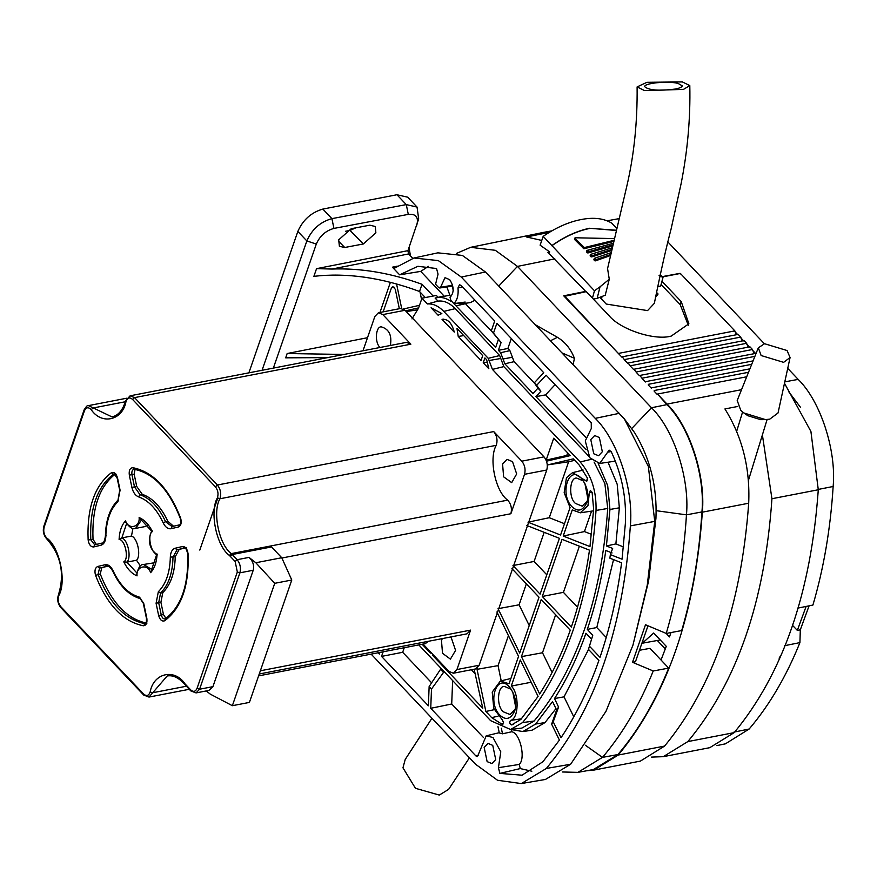 <?xml version="1.0" encoding="UTF-8"?>
<svg xmlns="http://www.w3.org/2000/svg" width="877" height="877" viewBox="0 0 877 877"><rect width="100%" height="100%" fill="white"/><g stroke="black" fill="none" stroke-linecap="round" stroke-linejoin="round"><path stroke-width="1.32" d="M441.844 313.571L431.067 307.794L438.116 315.227L441.822 313.549M442.721 319.217L442.041 319.381C447.774 318.735 451.852 322.977 454.264 332.098L442.041 319.381L443.4 319.129M458.243 336.461L456.961 328.447L482.723 355.613L481.034 360.502L458.243 336.461L463.736 335.595M486.856 362.201L483.216 362.793L488.84 368.735L486.669 359.778L484.904 357.915L483.216 362.793M411.982 318.899L418.504 308.189L421.969 298.202L427.428 303.957L437.996 301.107C443.915 300.416 449.649 302.938 455.196 308.649L443.762 311.412C438.511 305.985 433.063 303.508 427.428 303.957M437.996 301.107L435.113 298.059L438.138 297.336L436.318 295.428L421.969 298.202M425.301 297.555L419.535 291.471L422.023 284.291L433.183 296.064M327.614 357.619L285.672 357.838L287.163 353.53L367.507 337.711M419.535 291.471C381.988 277.581 346.766 272.539 313.889 276.332L316.553 268.658L407.948 250.658L418.669 218.888L417.046 207.071L407.673 197.182L396.941 194.749L322.857 209.077L331.923 218.636L406.281 204.604L417.046 207.071M416.794 225.115C418.789 217.244 415.961 213.67 408.298 214.383L333.929 228.415C325.729 230.695 319.853 235.913 316.301 244.069L273.35 368.11M363.33 243.97L375.871 232.833L375.279 226.496L369.831 225.192L351.238 228.7L338.686 239.849L339.399 246.305L344.738 247.489L363.33 243.97L350.044 230.399L355.777 227.845M199.803 550.076L217.77 498.169M262.059 370.291L306.851 240.934C311.894 229.335 320.248 221.903 331.923 218.636L333.929 228.415M316.301 244.069L306.851 240.934L297.84 231.429L248.871 372.846M297.84 231.429C302.938 219.886 311.28 212.431 322.857 209.077M345.483 231.287L350.044 230.399M409.011 247.577L410.491 255.931M624.391 418.954L634.685 432.778C650.197 458.386 657.279 486.91 655.941 518.34L648.596 581.045L632.953 645.154L647.27 585.123L654.735 521.387L648.344 466.345L624.391 418.954L485.452 271.991L462.354 255.426L437.842 252.839L413.922 258.013L394.628 268.099M428.436 266.367L420.73 271.388L444.003 295.944L438.138 297.336M451.041 300.603L450.822 301.217C445.483 297.676 440.243 296.623 435.113 298.059L449.55 295.275M462.552 287.086L458.002 287.941C458.638 294.935 457.279 300.164 453.913 303.639L450.833 300.383L450.054 297.402C454.297 292.578 454.176 286.669 449.693 279.664L445.012 277.68L440.517 287.338L451.907 285.332L451.26 286.275L439.706 287.996L440.517 287.338L438.643 287.535L435.562 284.28L438.051 274.15L436.538 268.515L417.869 266.301L399.638 274.83L392.403 267.189L397.281 266.148M450.548 297.073L446.875 286.965M483.293 737.305L451.71 704.001L430.739 708.298L475.893 755.919L477.472 756.533L486.22 735.814L492.962 737.502L500.789 751.764L498.432 767.671L519.228 764.448C525.882 758.484 520.225 733.457 511.839 731.736L502.499 733.819L499.298 732.964L497.961 726.584M519.228 764.448L520.269 768.581L499.857 773.393L522.045 775.202L542.907 761.751L559.416 740.111L551.633 724.172L556.577 710.107L558.572 707.07L553.234 721.782L551.633 724.172M531.835 771.223L520.269 768.581M556.687 710.085L552.532 701.578L535.661 724.029L522.889 731.55L532.109 730.179L544.99 722.593L555.974 708.627M511.434 729.807L511.839 731.736M585.726 437.25L545.571 394.891L555.075 384.674M611.17 451.567L607.684 452.17L599.693 463.451L589.837 457.761L585.266 440.923L591.295 428.524L591.241 422.813L546.086 375.192L536.669 385.31L540.868 391.241L537.897 388.116L534.312 382.821L543.729 372.703L496.886 323.306L493.488 333.107L501.096 342.501L498.388 350.329L500.646 352.718L504.823 363.78L532.986 393.488L538.007 388.094M453.913 303.639L465.183 302.05L461.335 303.913L470.554 302.543L474.972 300.186M465.095 303.354L492.238 331.977M461.335 303.913L456.939 303.212M451.71 704.001L452.631 680.574M598.224 463.505L607.673 485.551L609.953 509.471L606.413 545.976L615.873 543.926L619.359 507.816L617.178 484.192L608.013 462.223M615.873 543.926L623.448 546.908M488.237 358.32L499.671 355.558L500.767 358.474L489.07 360.535L488.237 358.32L443.762 311.412M499.671 355.558L455.196 308.649M534.795 383.534L514.086 361.686L509.91 350.625L507.882 348.487L511.324 338.533M546.799 574.819L534.115 561.444L544.189 532.328M591.482 534.334L584.455 531.572L591.537 511.138M564.492 523.712L549.254 517.715L568.636 461.762L574.709 460.326M583.172 470.094L572.528 472.648L566.454 477.724L564.163 492.677L570.072 507.608L560.578 535.014L527.998 522.188L549.254 517.715M572.528 472.648L586.735 481.33L587.426 478.031L579.16 465.018L573.317 458.857L547.851 464.854L568.636 461.762M547.851 464.854L547.358 466.268M593.641 509.362L589.969 546.579L563.198 536.044L572.253 509.91L580.289 512.804L587.952 505.612L589.322 492.775L590.353 490.484L592.118 492.359L593.641 509.362M589.476 550.153C585.529 577.548 579.478 603.201 571.333 627.11L542.282 596.459L562.047 539.355L589.476 550.153M606.413 545.976L612.661 548.432L610.359 554.604L622.056 559.208L625.356 523.646C626.627 498.465 621.925 474.49 611.247 451.721L609.131 450.12L607.684 452.17M577.515 607.213L563.418 592.348L542.282 596.459M591.537 639.136L585.957 633.249C577.395 657.52 566.915 679.28 554.527 698.53L564.021 696.853L588.555 649.462M564.021 696.853L573.777 716.849M501.205 680.815L498.037 665.632L508.43 635.617M529.226 625.553L519.096 604.801L526.353 583.852M552.104 672.44L542.501 652.751L555.656 614.755M553.234 721.782L561.017 737.732C576.09 715.193 588.73 689.41 598.925 660.392L588.467 649.364L592.753 635.299L588.467 649.364M511.916 568.625L539.037 597.226L519.699 653.058L498.048 608.682L519.096 604.801M570.269 630.168C561.938 653.88 551.732 675.147 539.673 693.981L521.442 656.632L541.219 599.528L570.269 630.168M531.188 682.262L511.247 686.077L520.291 659.942L538.094 696.415L520.916 719.381L511.576 724.928C509.625 723.942 509.263 722.44 510.491 720.423L521.42 718.789M511.247 686.077C519.447 693.411 518.888 718.943 510.491 720.423M474.139 669.217L482.767 708.221L432.81 655.536L433.753 655.338M471.344 669.765L475.685 674.347M553.738 438.204L546.152 460.107L547.062 461.061L570.236 455.612L553.738 438.204M418.8 644.902L490.627 720.653L510.546 729.5L522.571 722.582C565.194 670.993 589.684 600.274 596.031 510.436C596.557 490.977 591.273 474.83 580.201 461.982L492.414 369.381L489.07 360.535M534.115 561.444L512.979 565.566L540.1 594.168L559.427 538.325L526.847 525.509M477.537 667.912L477.044 669.326L485.847 711.466L491.679 717.627L502.126 724.347L502.981 724.139M502.126 724.347L503.562 722.692L502.357 719.918L493.762 708.408L492.227 692.096L500.372 681.012L509.066 683.775L518.559 656.38L496.897 611.993M512.639 724.72L513.681 724.435M422.122 644.255L430.454 653.047L430.497 651.918M571.903 506.632C559 493.904 569.239 462.08 582.624 479.927C587.557 487.546 589.004 495.001 586.954 502.28C582.986 510.918 577.965 512.365 571.903 506.632M499.747 714.996C486.845 702.269 497.084 670.445 510.469 688.292C515.402 695.921 516.849 703.376 514.799 710.655C510.831 719.283 505.81 720.73 499.747 714.996M432.854 654.406L432.81 655.536M498.355 339.607L495.637 347.435L453.837 303.563M458.002 287.941L459.46 284.74L460.929 285.376L494.705 321.004L491.317 330.804L493.488 333.107M534.312 382.821L536.669 385.31M610.359 554.604L609.888 558.189L621.596 562.793C617.178 596.568 609.964 628.085 599.989 657.322L589.53 646.294M499.857 773.393L498.432 767.671M431.495 689.048L429.138 686.559L440.528 669.315L443.499 672.451L431.495 689.048L430.739 708.298M404.264 647.708L402.675 652.291L381.539 656.402L428.382 705.81L429.138 686.559M381.539 656.402L383.139 651.797M379.949 652.411L379.357 654.099L378.097 652.773M371.135 654.121L475.509 764.196L497.544 780.267L521.311 783.567L546.371 768.449C595.099 709.449 623.098 628.601 630.366 525.882C633.753 489.509 617.605 440.068 595.264 418.362L461.28 277.055L438.303 260.59L413.922 258.013M395.516 267.638L392.403 267.189M593.74 453.771L590.769 439.552L594.683 435.54L599.364 437.524L602.335 451.743L598.585 455.722L593.74 453.771M487.13 761.631L484.159 747.401L488.072 743.4L492.753 745.384L495.724 759.603L491.975 763.571L487.13 761.631M540.868 391.241L535.957 396.623L545.571 394.891M535.957 396.623L586.187 449.605M522.889 731.55L510.721 729.478M612.058 552.938L605.799 550.482C601.786 578.568 595.626 604.878 587.294 629.39L596.788 627.537L613.549 559.625M507.882 348.487L498.388 350.329M420.73 271.388L399.638 274.83M412.727 258.287L408.463 253.782M422.023 284.291C391.032 273.043 361.017 267.956 331.955 269.042L316.553 268.658M587.294 629.39L592.753 635.299M596.788 627.537L606.226 637.502M502.499 733.819L501.337 728.228M500.986 342.512L491.317 330.804M343.97 354.451L287.163 353.53M420.006 291.975L421.552 299.397M570.171 455.547L567.474 456.183L566.772 455.448L567.66 452.894M431.616 682.81L402.675 652.291M494.255 709.679L485.847 711.466M498.037 665.632L477.044 669.326M563.418 592.348L579.401 546.185M406.292 311.609L416.882 309.91M403.398 308.989L419.513 305.306M396.557 283.918L401.677 308.43M390.408 282.284L379.949 312.475M394.387 287.305L391.482 287.777L383.139 311.85M391.482 287.777L392.764 286.483L395.275 289.267L399.342 308.726M584.926 483.6L587.711 498.015M512.771 691.964L515.555 706.38M566.772 455.448L546.152 460.107M567.474 456.183L547.062 461.061M511.247 689.355L504.626 686.472C497.555 685.277 496.042 706.007 503.31 711.806L510.052 714.514L515.117 709.372M583.402 480.991L576.781 478.108C569.699 476.913 568.197 497.643 575.465 503.442L582.207 506.15L587.272 501.008M453.288 290.419L451.907 285.332M521.311 783.567L545.439 779.456L570.631 764.251L605.974 711.335L632.953 645.154M558.572 707.07L554.527 698.53M443.663 671.113L443.609 672.429L440.638 669.294L440.682 667.978M594.091 462.047L604.867 483.578L607.728 508.474C601.359 598.498 576.825 669.348 534.115 721.037L521.892 728.074L510.546 729.5M588.971 456.402L503.847 366.619L492.414 369.381M500.767 358.474L503.847 366.619M521.442 656.632L542.501 652.751M563.198 536.044L584.455 531.572M331.955 269.042L408.616 253.946L407.893 250.811M679.598 273.602L680.212 273.964M662.431 276.924L680.388 273.449L734.849 330.892L736.362 334.751M734.838 331.583L737.842 334.751M622.231 356.818L624.775 360.206L622.231 356.818L738.171 334.4L740.736 337.097L742.249 340.956M740.714 337.777L743.718 340.945M628.107 363.023L630.651 366.4L628.107 363.023L744.058 340.605L746.612 343.302L748.125 347.149M746.59 343.981L749.594 347.149M633.994 369.228L636.527 372.604L633.994 369.228L749.934 346.81L752.488 349.506L754.012 353.354M752.477 350.186L755.481 353.354M797.642 608.145L812.913 605.064C823.733 568.351 830.475 528.82 833.15 486.483C836.515 450.241 820.433 400.997 798.169 379.379L787.732 368.373M716.772 745.603L725.4 743.839L749.166 729.017C769.403 705.196 786.318 676.397 799.923 642.611L800.306 629.839L809.087 605.843M799.923 642.611L784.641 645.691M792.633 625.454L797.336 630.41L800.306 629.839M662.157 276.639L679.675 273.405M764.393 343.762L667.934 242.019M619.37 218.592L607.081 220.807M456.457 253.431L470.642 247.325L543.828 232.328L550.624 231.583M800.394 407.169L788.697 391.679M616.487 230.498L589.541 228.261C577.165 230.837 564.613 236.593 551.885 245.549L543.17 236.362C556.029 227.538 568.724 221.936 581.265 219.524C593.576 217.123 603.727 218.318 611.697 223.109L616.937 228.634M616.542 230.267L589.541 228.261M660.228 274.6L662.99 277.516L660.655 286.077L657.607 286.658M541.756 240.43L526.595 236.976L549.342 232.35M779.456 657.048L779.204 658.55M797.336 630.41L806.116 606.435M784.487 383.282L810.918 431.484L818.285 489.761L771.935 498.728C764.897 601.512 736.866 682.47 687.831 741.591L734.192 732.624C782.975 673.558 811.006 592.6 818.285 489.761M734.192 732.624L709.789 747.675L663.264 756.676L687.831 741.591M639.87 375.433L642.413 378.809L639.87 375.433L756.117 353.321M600.12 297.61L606.215 304.045L647.566 310.601L654.264 303.431M656.445 292.293L658.079 294.014L655.426 297.478M661.083 284.477L680.212 304.637L681.254 301.633L688.883 323.777L671.19 336.11C654.483 340.791 620.291 329.522 609.011 315.61L586.296 291.646L564.262 296.382L563.736 295.823L585.65 291.405L547.84 252.291L549.682 251.907L540.111 245.187L543.17 236.362M688.281 325.246L680.212 304.637M470.642 247.325L495.33 250.307L517.474 266.4L651.49 407.75L666.904 404.637L657.509 394.036L667.046 404.089L741.536 389.684M586.603 770.784L593.85 770.094L618.241 755.042C667.024 695.976 695.066 615.018 702.345 512.179C705.744 475.608 689.519 425.904 667.046 404.089M642.413 643.148L653.661 633.03L666.268 646.316L661.039 660.019L668.702 668.11C655.097 701.907 638.171 730.727 617.923 754.549L593.323 769.557L577.921 772.363L562.464 771.979M670.938 632.558L669.513 636.932L666.18 633.413M666.904 404.637C689.201 426.299 705.316 475.619 701.94 511.927C699.276 554.286 692.523 593.828 681.703 630.563L666.235 633.435L645.505 624.742L632.503 662.288L653.233 670.982C639.64 704.768 622.725 733.567 602.477 757.377L577.921 772.363M651.293 388.171L648.289 385.003M564.448 295.867L618.888 354.001L564.262 296.382M665.314 648.925L657.312 640.484M737.776 406.457L724.928 408.945C742.304 436.845 750.219 468.274 748.695 503.223C741.164 606.106 713.133 687.064 664.602 746.075L640.374 761.104L593.85 770.094M651.381 757.103L663.264 756.676M771.935 498.728L762.387 434.893M740.736 337.097L624.786 359.515M746.612 343.302L630.673 365.72M752.488 349.506L636.549 371.925M754.889 356.38L642.424 378.13M751.699 364.328L648.311 384.323M645.757 381.627L753.091 360.875M748.509 372.286L654.187 390.528M651.633 387.831L749.901 368.833M657.509 394.036L746.7 376.781M661.96 281.287L681.254 301.633M734.849 330.892L618.91 353.321M647.993 625.783L635.463 661.718L632.503 662.288M592.446 298.136L594.463 290.769L551.885 245.549M551.808 245.779C564.536 236.823 577.088 231.057 589.465 228.491M550.603 340.693L557.399 337.294L535.628 324.907M631.791 428.48L651.49 407.75C673.744 429.368 689.826 478.601 686.461 514.843C683.797 557.191 677.055 596.722 666.235 633.435M668.702 668.11L653.233 670.982M661.039 660.019L649.967 648.344L639.892 650.208M657.18 394.376L654.176 391.208M645.417 381.977L642.413 378.809M639.53 375.773L636.527 372.604M633.654 369.568L630.651 366.4M627.779 363.374L624.775 360.206M621.892 357.169L618.888 354.001M557.399 337.294C565.172 341.986 570.839 348.991 574.413 358.287L562.267 353.003M549.682 251.907L549.013 253.848M683.468 89.399L689.804 85.595L682.394 81.923L646.974 82.295L637.108 86.911L644.529 90.583L683.446 89.41M678.085 83.425C668.197 80.728 643.795 83.118 644.705 86.691C648.783 90.287 658.945 91.087 675.191 89.07C679.73 88.149 682.065 87.075 682.207 85.814L678.085 83.425M612.76 245.944L587.941 252.971L586.461 252.039L587.009 250.394L586.603 251.567M613.396 243.269L587.009 250.394L588.346 251.798L587.941 252.971M611.664 250.559L591.69 256.917L590.21 255.985L590.758 254.341L590.353 255.514M612.321 247.752L590.758 254.341L592.096 255.744L591.69 256.917M610.502 255.558L595.428 260.864L593.948 259.932L594.496 258.287L594.091 259.46M611.181 252.631L594.496 258.287L595.834 259.691L595.428 260.864M583.939 248.75L574.545 239.454L575.235 237.777L574.95 238.281L584.345 247.566L583.939 248.75L613.834 241.449M589.377 251.348L588.346 250.8M614.108 240.309L584.345 247.566M575.235 237.777L614.525 238.599M613.023 244.826L588.346 251.798M611.927 249.452L592.096 255.744M610.754 254.462L595.834 259.691M662.99 277.516L659.076 275.378M593.356 299.09L597.149 298.355L600.032 286.801L594.463 290.769M600.032 286.801L609.274 279.248L605.229 295.22L597.149 298.355M609.274 279.248L607.564 268.592M601.929 296.963L601.6 299.167M469.436 757.794L448.629 789.366L439.278 795.077L415.457 788.302L402.96 767.813L405.218 759.449L431.944 718.241M790.078 357.542L778.031 412.99L769.732 419.162L765.435 419.59L743.937 412.99L740.802 410.425L737.206 400.471L758.331 347.796L764.558 343.729L787.064 350.526L790.078 357.542L783.632 362.344L761.126 355.536L758.331 347.796M765.435 419.59L760.71 419.666L747.807 415.698L743.937 412.99M260.359 670.784L470.587 630.124L456.939 669.546L479.16 665.248L546.766 470.017L524.534 474.314L510.885 513.736L281.879 558.024M496.239 445.33L219.908 498.772C212.212 512.015 219.107 545.023 231.353 553.584L237.141 559.69L249.002 557.399L255.821 562.749L281.758 557.739L271.519 546.941L232.252 554.527L230.202 556.27L229.434 555.459C216.564 546.459 209.318 511.74 217.397 497.807C218.647 493.828 217.978 490.155 215.391 486.801L132.537 399.408L134.543 397.621L130.136 395.801L406.468 342.37L410.875 344.179L134.543 397.621L217.397 485.014L493.729 431.572C496.963 435.77 497.796 440.353 496.239 445.33C488.544 458.583 495.439 491.591 507.684 500.142C511.072 503.957 512.146 508.485 510.885 513.736M470.587 630.124L467.046 633.819L259.241 673.996M493.729 431.572L521.793 461.17L544.014 456.873L405.031 310.283L382.81 314.591L378.404 312.771L374.863 316.454L362.979 350.778M410.875 344.179L382.81 314.591M479.16 665.248L475.619 668.932L453.398 673.229L448.991 671.42L423.065 644.08M428.261 641.317L425.334 643.641L258.594 675.882M380.004 347.478C374.249 342.118 375.871 326.069 381.385 326.869C389.092 329.171 392.085 335.376 390.353 345.483M544.014 456.873C547.073 460.754 547.993 465.139 546.766 470.017M378.404 312.771L400.636 308.474L405.031 310.283M502.576 463.977L503.617 476.825L511.686 482.635L516.674 473.942L512.508 461.631L507.005 459.362L502.576 463.977M442.315 638.599L441.471 640.429L442.512 653.277L450.416 659.131L455.58 650.394L451.403 638.083L450.263 637.064M524.534 474.314C525.761 469.436 524.852 465.051 521.793 461.17M453.398 673.229L456.939 669.546M115.72 473.766C99.342 486.329 91.778 508.178 93.017 539.322L96.371 544.42M146.919 623.185C127.077 619.151 111.522 602.74 100.252 573.964L101.798 567.616L107.674 566.235M141.603 519.853L135.584 528.403L145.209 526.54L147.84 525.235M140.419 566.016L136.538 560.26C141.307 555.832 137.568 537.919 131.484 536.044L132.931 528.371M155.273 562.628L143.554 564.481L151.973 569.579M165.939 618.351L163.462 614.536L160.908 602.28L162.793 592.666C170.708 584.674 174.852 572.714 175.225 556.774L179.226 549.386L184.795 548.07M173.569 526.244L167.803 521.256C161.127 506.972 152.609 497.983 142.249 494.299L136.713 486.428L134.159 474.172L135.036 469.425M126.595 523.558L121.848 537.897C127.932 539.783 131.671 557.695 126.913 562.124L123.778 561.872C129.248 559.022 125.181 539.552 119.086 539.421L121.848 537.897L131.484 536.044M136.889 572.977L126.913 562.124L136.538 560.26M249.002 557.399C252.949 561.105 254.363 565.391 253.223 570.258L212.925 686.647L208.923 690.418L196.042 692.918L199.583 689.223L212.925 686.647M232.361 705.7L249.408 702.411L291.789 580.015L274.742 583.315L232.361 705.7L210.327 694.156L206.227 690.944M291.789 580.015L281.758 557.739M255.821 562.749L274.742 583.315M132.537 399.408C129.632 396.985 127.461 397.654 126.014 401.425C122.714 420.401 101.732 425.345 91.175 409.636C88.369 406.862 86.132 407.224 84.466 410.732L44.168 527.121C43.159 531.319 44.014 534.948 46.733 537.996C59.603 546.985 66.849 581.714 58.77 595.647C57.52 599.627 58.189 603.288 60.776 606.654L143.631 694.047C146.536 696.47 148.706 695.801 150.153 692.019C153.453 672.988 174.545 668.11 185.08 683.928L185.003 683.917M185.08 683.928L190.682 689.881C193.389 692.216 195.516 691.723 197.04 688.379L237.338 572.001L235.146 561.477L230.202 556.27M143.554 564.481C140.539 564.251 138.259 567.529 136.713 574.314L137.053 575.871C131.758 573.701 127.34 569.03 123.778 561.872M119.086 539.421C119.469 531.33 121.618 525.115 125.543 520.774L125.871 522.385C129.566 527.537 132.8 529.544 135.584 528.403M152.127 569.842L150.625 572.681C147.72 563.33 135.957 566.103 137.053 575.871M125.543 520.774C128.437 530.125 140.21 527.351 139.114 517.583L141.635 519.601M139.114 517.583C144.398 519.754 148.827 524.413 152.39 531.583C146.919 534.433 150.987 553.902 157.082 554.034L157.279 554.977L157.082 554.034C156.698 562.124 154.549 568.34 150.625 572.681M152.39 531.583L152.214 530.749L152.39 531.583M408.298 214.383L406.281 204.604L396.941 194.749M338.358 240.967L344.738 247.489M514.086 361.686L504.823 363.78M619.359 507.816L609.953 509.471M592.085 492.249L589.322 492.775M475.893 755.919L478.634 755.294M456.172 305.81L465.435 303.716M544.99 722.593L535.661 724.029M509.91 350.625L500.646 352.718M512.42 357.268L503.014 358.978M498.081 716.18L491.679 717.627M595.264 418.362L619.436 413.297M461.28 277.055L485.452 271.991M418.614 307.882L405.558 310.831M585.277 480.443L587.689 479.916M546.371 768.449L570.631 764.251M655.941 518.34L654.735 521.387L630.366 525.882M596.031 510.436L607.728 508.474M580.201 461.982L591.635 459.219M534.115 721.037L522.571 722.582M833.15 486.483L817.89 489.498M784.794 381.857L798.169 379.379M733.874 732.131L749.166 729.017M748.695 503.223L702.345 512.179M618.241 755.042L664.602 746.075M617.923 754.549L602.477 757.377L585.343 745.242M701.94 511.927L686.461 514.843L656.204 510.688M554.812 258.868L517.474 266.4L498.794 286.055M574.413 358.287L573.185 364.514M587.261 252.883L587.678 251.699M591.01 256.829L591.416 255.645M594.749 260.776L595.154 259.592M583.26 248.651L583.665 247.478M229.434 555.459L231.353 553.584L507.684 500.142M196.042 692.918L190.78 690.901L184.411 684.038C178.612 677.614 172.868 674.928 167.178 675.992L152.741 692.731L186.352 686.231M125.356 401.743L93.269 407.948L111.96 416.893C118.252 415.588 122.813 410.173 125.663 400.646L130.136 395.801M150.153 692.019L152.741 692.731L148.991 697.072L189.257 689.289M61.73 607.871L60.732 606.61M126.726 398.213L88.424 405.623L93.269 407.948L91.175 409.636M215.391 486.801L217.397 485.014C220.62 489.213 221.464 493.795 219.908 498.772L217.397 497.807M93.631 546.952C90.704 546.93 88.873 544.562 88.128 539.881C86.867 507.98 94.617 485.595 111.379 472.725C114.109 471.694 116.159 473.427 117.529 477.932L120.083 490.188L117.825 501.732C110.195 509.427 106.194 520.971 105.843 536.351C105.613 541.262 104.012 544.222 101.03 545.209L93.631 546.952L94.716 544.803L102.083 543.071C103.552 543.28 104.67 540.934 105.415 536.044C105.733 520.214 109.921 508.221 118 500.065L119.71 490.287L117.145 478.031L114.174 473.909L113.495 474.194L114.635 473.975M111.379 472.725L113.495 474.194C97.128 486.757 89.553 508.616 90.791 539.75L93.017 539.322M88.128 539.881L90.791 539.75L94.716 544.803M105.108 564.733C108.211 564.295 110.831 566.246 112.99 570.609C119.853 585.178 128.579 593.992 139.18 597.04L143.685 603.19L146.843 618.296C147.391 622.999 146.218 625.487 143.346 625.772C123.021 621.64 107.082 604.834 95.538 575.356C94.343 570.774 95.067 567.814 97.709 566.476L105.108 564.733L106.983 566.301L99.572 568.044L98.027 574.391C109.296 603.168 124.863 619.579 144.705 623.613L145.286 623.602C146.152 623.788 146.547 622.056 146.459 618.406L143.313 603.299L140.199 598.596C128.908 595.34 119.754 586.176 112.738 571.102C110.612 567.364 108.737 565.753 107.115 566.268L107.235 566.257M97.709 566.476L99.572 568.044L101.798 567.616M95.538 575.356L100.252 573.964M143.346 625.772L145.615 623.437M156.665 554.582L153.738 551.578M182.537 546.503C185.464 546.524 187.294 548.881 188.04 553.573C189.3 585.474 181.55 607.86 164.788 620.73C162.059 621.76 160.009 620.028 158.638 615.522L156.084 603.266L158.342 591.723C165.972 584.016 169.974 572.484 170.324 557.103C170.555 552.192 172.155 549.232 175.126 548.246L182.537 546.503L184.521 548.048L177.001 549.813L172.999 557.202C172.626 573.141 168.483 585.112 160.568 593.093L158.682 602.707L160.908 602.28M158.342 591.723L160.568 593.093L162.793 592.666M156.084 603.266L158.682 602.707L161.247 614.974L163.462 614.536M158.638 615.522L161.247 614.974C162.223 618.186 163.692 619.425 165.632 618.691L164.788 620.73M186.702 547.632L184.477 548.059C185.398 547.314 186.45 549.101 187.623 553.409C188.84 584.871 181.364 606.687 165.205 618.866L165.106 618.932M175.126 548.246L177.001 549.813L179.226 549.386M170.324 557.103L175.225 556.774M132.822 467.682C153.146 471.815 169.086 488.621 180.629 518.099C181.824 522.681 181.1 525.641 178.459 526.978L171.059 528.721C167.956 529.16 165.336 527.209 163.177 522.845C156.731 509.077 148.52 500.405 138.533 496.853C135.321 495.549 133.107 492.403 131.89 487.415L129.325 475.148C128.776 470.456 129.939 467.967 132.822 467.682L134.433 469.261C132.372 469.469 131.539 471.245 131.934 474.6L134.159 474.172M133.962 469.261L134.049 469.272C153.475 473.021 168.899 489.421 180.322 518.46C180.826 523.339 180.552 525.466 179.511 524.841L178.459 526.978M129.325 475.148L131.934 474.6L134.488 486.856L136.713 486.428M131.89 487.415L134.488 486.856L140.024 494.727L142.249 494.299M138.533 496.853L140.024 494.727C150.384 498.41 158.901 507.399 165.578 521.683L167.803 521.256M163.177 522.845L165.578 521.683L172.078 526.595M172.013 526.606L179.555 524.83M253.223 570.258L239.892 572.834L199.583 689.223L197.04 688.379M235.146 561.477L237.141 559.69C240.199 563.571 241.12 567.956 239.892 572.834L237.338 572.001M102.127 543.06L101.03 545.209M106.128 535.683L105.843 536.351M118.559 499.78L117.825 501.732M126.014 401.425L126.387 400.142M84.466 410.732L84.883 409.318M44.168 527.121L44.574 525.707M46.733 537.996L47.786 539.3M58.77 595.647L59.23 594.102M143.631 694.047L144.595 695.253M191.646 691.098L190.682 689.881M172.144 526.573L171.059 528.721M112.99 570.609L113.55 571.201M139.18 597.04L140.704 598.607M486.22 735.814L499.243 732.701M615.358 461.127L599.693 463.451M593.543 510.842L580.289 512.804M500.372 681.012L510.896 678.491M551.852 230.859L544.628 232.175M642.392 643.203L660.238 639.958M586.406 251.743L586.812 250.57M590.144 255.689L590.561 254.516M593.893 259.636L594.299 258.463M574.49 239.169L574.895 237.985M654.319 303.442C660.655 272.166 666.246 247.358 671.091 229.007L681.067 183.885C687.601 150.899 690.517 118.132 689.804 85.595M637.108 86.911C637.48 122.089 634.06 155.163 626.825 186.132L607.509 268.844M748.454 480.311L767.112 419.513M742.589 411.993L736.669 431.309M102.083 543.071L94.65 544.825M88.424 405.623C87.755 404.878 86.33 406.27 84.159 409.822L43.85 526.211C42.578 531.199 43.609 535.496 46.941 539.125C61.006 555.185 64.854 573.679 58.507 594.595C56.939 599.353 57.729 603.705 60.875 607.673L143.729 695.066L148.991 697.072M172.1 526.584L179.511 524.841M151.392 570.335L156.61 554.779M140.835 519.458L151.666 531.133M156.698 554.966C149.2 548.311 147.522 540.32 151.677 530.98"/></g></svg>
